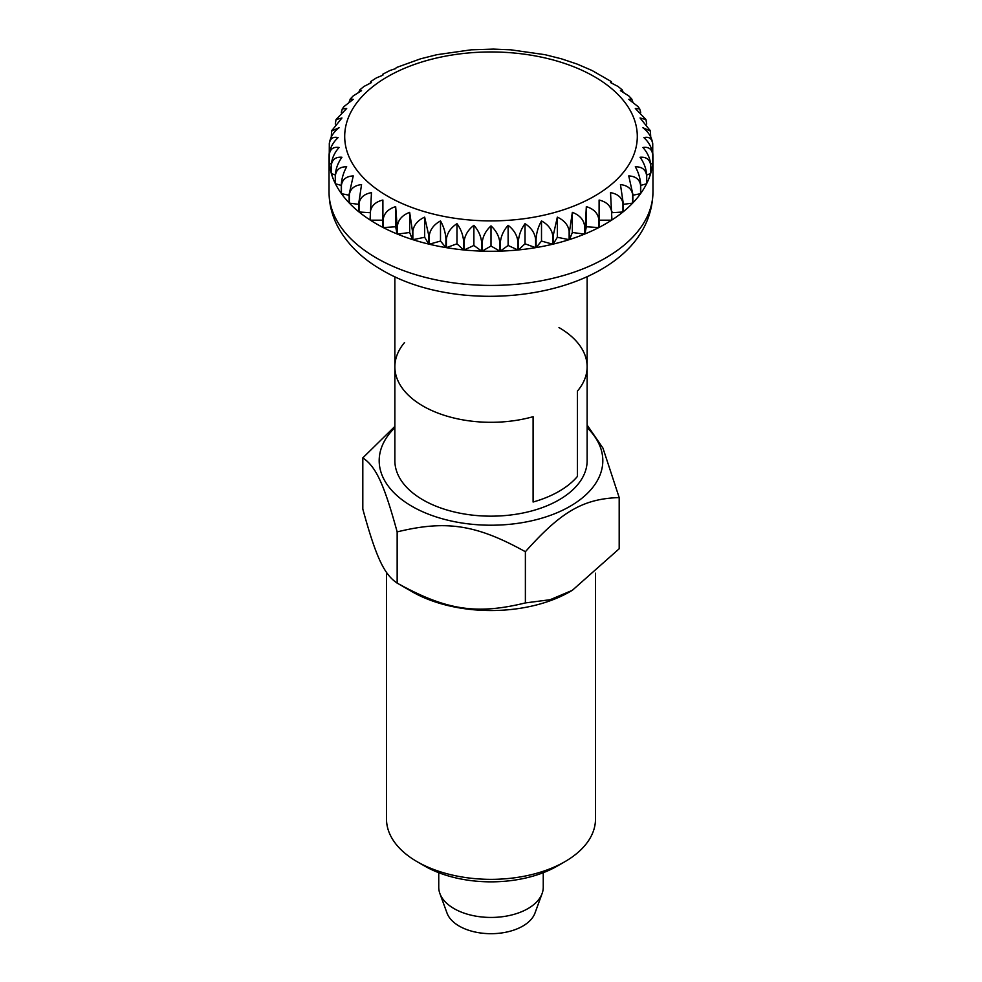 <?xml version="1.0" encoding="UTF-8"?>
<svg xmlns="http://www.w3.org/2000/svg" width="982" height="982" viewBox="0 0 982 982"><rect width="100%" height="100%" fill="white"/><g stroke="black" fill="none" stroke-linecap="round" stroke-linejoin="round"><path stroke-width="1.47" d="M423.021 406.057A96.138 55.508 0 0 0 533.091 416.699L533.091 502.023A96.138 55.508 0 0 0 577.428 476.43A96.138 55.508 180 0 1 533.091 502.023L533.091 416.699A96.138 55.508 180 0 1 423.021 406.057A96.138 55.508 180 0 1 394.862 366.802A96.138 55.508 0 0 0 423.021 406.057M577.428 391.106L577.428 476.43L577.428 391.106A96.138 55.508 0 0 0 587.138 366.802A96.138 55.508 180 0 1 577.428 391.106M438.745 872.691L438.745 887.274A52.255 30.172 0 0 0 439.875 893.497L447.031 913.1A44.939 25.937 0 0 0 459.232 926.1A44.939 25.937 0 0 0 503.803 932.618A44.939 25.937 0 0 0 534.969 913.1L542.125 893.497A52.255 30.172 0 0 0 543.255 887.274L543.255 872.691M439.875 893.497A52.255 30.172 0 0 0 454.052 908.608A52.255 30.172 0 0 0 505.877 916.194A52.255 30.172 0 0 0 542.125 893.497M650.28 130.729L640.055 117.975L645.972 119.583L646.708 124.014M652.711 143.851C651.901 137.517 648.648 132.14 642.928 127.734L650.379 131.06L650.722 136.866M652.735 144.121L652.735 152.652A161.969 93.511 180 0 1 652.969 157.758A161.969 93.511 180 0 1 652.735 162.865L652.735 154.334C652.011 147.951 649.053 142.378 643.885 137.615C649.053 136.412 652.011 138.572 652.735 144.121L652.674 142.991M652.711 154.604L652.711 163.135A161.969 93.511 180 0 1 650.722 173.286L650.722 164.755C650.084 158.335 647.482 152.578 642.928 147.496C648.648 146.649 651.901 149.019 652.711 154.604A161.969 93.511 0 0 0 652.735 154.334M650.649 165.025L650.649 173.556A161.969 93.511 180 0 1 646.708 183.511L646.708 174.98C646.168 168.523 643.947 162.607 640.055 157.255C646.242 156.789 649.777 159.379 650.649 165.025A161.969 93.511 0 0 0 650.722 164.755M646.573 175.25L646.573 183.781A161.969 93.511 180 0 1 640.73 193.417L640.73 184.886C640.289 178.393 638.484 172.353 635.305 166.768C641.897 166.719 645.653 169.542 646.573 175.25A161.969 93.511 0 0 0 646.708 174.98L650.649 173.556M640.559 185.144L640.559 193.675A161.969 93.511 180 0 1 632.874 202.881L632.874 194.338L628.75 175.913C635.649 176.294 639.589 179.375 640.559 185.144A161.969 93.511 0 0 0 640.73 184.886M632.654 194.583L632.654 203.114A161.969 93.511 180 0 1 623.239 211.768L623.239 203.225L620.452 184.579C627.584 185.414 631.647 188.753 632.654 194.583A161.969 93.511 0 0 0 632.874 194.338M622.956 203.458L622.956 211.989A161.969 93.511 180 0 1 611.933 219.968L610.534 192.644C617.801 193.957 621.937 197.554 622.956 203.458A161.969 93.511 0 0 0 623.239 203.225M611.614 211.646L611.614 220.177A161.969 93.511 180 0 1 599.106 227.394L599.106 200.033C606.422 201.813 610.595 205.68 611.614 211.646A161.969 93.511 0 0 0 611.933 211.437M598.75 219.047L598.75 227.579A161.969 93.511 180 0 1 584.928 233.949L586.328 206.625C593.594 208.871 597.731 213.02 598.75 219.047A161.969 93.511 0 0 0 599.106 218.863M584.535 225.578L584.535 234.109A161.969 93.511 180 0 1 569.56 239.534L569.56 231.003L572.346 212.358C579.466 215.07 583.541 219.477 584.535 225.578A161.969 93.511 0 0 0 584.928 225.418M569.143 231.138L569.143 239.669A161.969 93.511 180 0 1 553.21 244.101L553.21 235.57L557.334 217.145C564.233 220.312 568.173 224.976 569.143 231.138A161.969 93.511 0 0 0 569.56 231.003M552.768 235.68L552.768 244.211A161.969 93.511 180 0 1 536.074 247.587L536.074 239.056C536.516 232.55 538.32 226.511 541.499 220.925C548.079 224.534 551.835 229.457 552.768 235.68A161.969 93.511 0 0 0 553.21 235.57M535.607 239.129L535.607 247.66A161.969 93.511 180 0 1 518.361 249.931L518.361 241.4C518.913 234.931 521.135 229.027 525.026 223.675C531.213 227.689 534.748 232.844 535.607 239.129A161.969 93.511 0 0 0 536.074 239.056M517.895 241.449L517.895 249.98A161.969 93.511 180 0 1 500.317 251.122L500.317 242.591C500.955 236.159 503.557 230.402 508.124 225.332C513.832 229.739 517.097 235.115 517.895 241.449A161.969 93.511 0 0 0 518.361 241.4M499.85 242.603L499.85 251.134A161.969 93.511 180 0 1 482.15 251.134L482.15 242.603C482.886 236.22 485.832 230.647 491 225.885C496.168 230.647 499.114 236.22 499.85 242.603A161.969 93.511 0 0 0 500.317 242.591M481.683 242.591L481.683 251.122A161.969 93.511 180 0 1 464.105 249.98L464.105 241.449C464.903 235.115 468.168 229.739 473.876 225.332C478.443 230.402 481.045 236.159 481.683 242.591A161.969 93.511 0 0 0 482.15 242.603M463.639 241.4L463.639 249.931A161.969 93.511 180 0 1 446.393 247.66L446.393 239.129C447.252 232.844 450.787 227.689 456.974 223.675C460.865 229.027 463.087 234.931 463.639 241.4A161.969 93.511 0 0 0 464.105 241.449M445.926 239.056L445.926 247.587A161.969 93.511 180 0 1 429.232 244.211L429.232 235.68C430.165 229.457 433.921 224.534 440.501 220.925C443.68 226.511 445.484 232.55 445.926 239.056A161.969 93.511 0 0 0 446.393 239.129M428.79 235.57L428.79 244.101A161.969 93.511 180 0 1 412.857 239.669L412.857 231.138C413.827 224.976 417.767 220.312 424.666 217.145L428.79 235.57A161.969 93.511 0 0 0 429.232 235.68M412.44 231.003L412.44 239.534A161.969 93.511 180 0 1 397.465 234.109L397.465 225.578C398.459 219.477 402.534 215.07 409.654 212.358L412.44 231.003A161.969 93.511 0 0 0 412.857 231.138M397.072 225.418L397.072 233.949A161.969 93.511 180 0 1 383.25 227.579L383.25 219.047C384.269 213.02 388.406 208.871 395.672 206.625L397.072 225.418A161.969 93.511 0 0 0 397.465 225.578M382.894 218.863L382.894 227.394A161.969 93.511 180 0 1 376.462 223.884A161.969 93.511 180 0 1 370.386 220.177L370.386 211.646C371.405 205.68 375.578 201.813 382.894 200.033L382.894 218.863A161.969 93.511 0 0 0 383.25 219.047M645.972 119.583L635.305 108.462L639.675 108.879L640.694 112.353M638.018 106.572L628.75 99.317L631.708 98.961L632.715 101.6M631.708 98.961L628.861 95.991L620.452 90.651L622.207 89.865L623.005 91.817M622.207 89.865L617.985 86.428L610.534 82.586L611.307 81.58L611.749 83.016M611.307 81.58L591.937 70.446L577.17 64.088L561.495 58.834L545.096 54.697L510.873 49.824L493.443 49.1L471.127 49.824L436.904 54.697L420.505 58.834L396.274 67.586L395.672 68.605L390.063 70.446L382.894 74.141L382.894 75.197L376.401 77.897L370.693 81.58L371.466 82.586L364.015 86.428L359.793 89.865L361.548 90.651L353.139 95.991L350.292 98.961L353.25 99.317L343.982 106.572M359.044 211.989L359.044 203.458C360.063 197.554 364.199 193.957 371.466 192.644L370.067 219.968A161.969 93.511 180 0 1 359.044 211.989L370.067 212.701M652.711 163.135L650.71 164.068M646.573 183.781L640.73 185.402M640.559 193.675L632.874 195.222M632.654 203.114L623.239 204.354M622.956 211.989L611.933 212.701M611.614 220.177L599.106 220.177M586.328 206.625L586.328 226.768L584.928 233.949M598.75 227.579L586.328 226.768M572.346 212.358L572.346 232.501L569.56 239.534M584.535 234.109L572.346 232.501M557.334 217.145L557.334 237.288L553.21 244.101M569.143 239.669L557.334 237.288M541.499 220.925L541.499 241.081L536.074 247.587M552.768 244.211L541.499 241.081M525.026 223.675L525.026 243.818L518.361 249.931M535.607 247.66L525.026 243.818M508.124 225.332L508.124 245.475L500.317 251.122M517.895 249.98L508.124 245.475M491 225.885L491 246.028L482.15 251.134M499.85 251.134L491 246.028M473.876 225.332L473.876 245.475L464.105 249.98M481.683 251.122L473.876 245.475M456.974 223.675L456.974 243.818L446.393 247.66M463.639 249.931L456.974 243.818M440.501 220.925L440.501 241.081L429.232 244.211M445.926 247.587L440.501 241.081M424.666 217.145L424.666 237.288L412.857 239.669M428.79 244.101L424.666 237.288M409.654 212.358L409.654 232.501L397.465 234.109M412.44 239.534L409.654 232.501M395.672 206.625L395.672 226.768L383.25 227.579M397.072 233.949L395.672 226.768M361.548 184.579L358.761 203.225L358.761 211.768A161.969 93.511 180 0 1 349.347 203.114L349.347 194.583C350.353 188.753 354.416 185.414 361.548 184.579M353.25 175.913L349.126 194.338L349.126 202.881A161.969 93.511 180 0 1 341.441 193.675L341.441 185.144C342.411 179.375 346.351 176.294 353.25 175.913M346.695 166.768C343.516 172.353 341.711 178.393 341.27 184.886L341.27 193.417A161.969 93.511 180 0 1 335.427 183.781L335.427 175.25C336.347 169.542 340.103 166.719 346.695 166.768M341.945 157.255C338.053 162.607 335.832 168.523 335.292 174.98L335.292 183.511A161.969 93.511 180 0 1 331.351 173.556L331.351 165.025C332.223 159.379 335.758 156.789 341.945 157.255M339.072 147.496C334.518 152.578 331.916 158.335 331.278 164.755L331.278 173.286A161.969 93.511 180 0 1 329.289 163.135L329.289 154.604C330.099 149.019 333.352 146.649 339.072 147.496M329.265 144.121C329.989 138.572 332.947 136.412 338.115 137.615C332.947 142.378 329.989 147.951 329.265 154.334L329.265 162.865A161.969 93.511 180 0 1 329.031 157.758A161.969 93.511 180 0 1 329.265 152.652L329.326 142.991M331.278 136.866L331.621 131.06L339.072 127.734C333.352 132.14 330.099 137.517 329.289 143.851M335.292 124.014L336.028 119.583L341.945 117.975L331.72 130.729M341.306 112.353L342.325 108.879L346.695 108.462L336.028 119.583M358.761 204.354L349.347 203.114M349.126 195.222L341.441 193.675M341.27 185.402L335.427 183.781M335.427 175.25A161.969 93.511 0 0 1 335.292 174.98L331.351 173.556M331.29 164.068L329.289 163.135M382.894 220.177L370.386 220.177M382.894 75.197L382.894 74.141M370.251 83.016L370.693 81.58M358.995 91.817L359.793 89.865M349.285 101.6L350.292 98.961M587.138 427.698A111.813 64.554 180 0 1 559.617 511.634A111.813 64.554 180 0 1 411.937 506.307A111.813 64.554 180 0 1 394.862 427.698M394.862 426.421L362.812 457.87C375.946 466.61 384.023 484.028 397.158 531.9C446.184 519.92 476.344 524.584 525.382 551.724C561.238 511.475 583.32 498.733 619.188 497.567L602.96 448.123L587.138 425.059M595.497 573.193L595.497 819.013A104.497 60.332 180 0 1 564.895 861.68A104.497 60.332 180 0 1 417.105 861.68L417.105 861.68A104.497 60.332 180 0 1 386.503 819.013L386.503 572.42M424.494 865.94L417.105 861.68L424.494 865.94A94.051 54.305 180 0 0 557.506 865.94L564.895 861.68M619.188 497.567L619.188 548.766L572.285 590.354L550.116 599.72L525.382 602.923C476.344 614.916 446.184 610.252 397.158 583.099L397.158 583.099C384.023 574.36 375.946 556.941 362.812 509.069L362.812 457.87M572.285 590.354L570.063 591.63A111.813 64.554 180 0 1 411.937 591.63L397.158 583.099L397.158 531.9M558.979 327.558A96.138 55.508 180 0 1 587.138 366.802L587.138 460.656A96.138 55.508 180 0 1 527.788 511.941A96.138 55.508 180 0 1 423.021 499.912A96.138 55.508 180 0 1 394.862 460.656L394.862 366.802A96.138 55.508 180 0 1 404.572 342.497M525.382 551.724L525.382 602.923M411.937 591.63L397.158 583.099M376.462 258.02A161.969 93.511 0 0 0 552.989 278.287A161.969 93.511 0 0 0 652.969 191.895C651.201 292.341 473.152 324.502 381.875 269.976C363.34 259.395 349.248 246.04 339.588 229.911C332.653 218.004 329.13 205.336 329.031 191.895A161.969 93.511 0 0 0 376.462 258.02M387.546 196.155A146.293 84.464 0 0 0 594.454 196.155A146.293 84.464 0 0 0 594.454 76.706A146.293 84.464 0 0 0 387.546 76.706A146.293 84.464 0 0 0 387.546 196.155M587.138 276.703L587.138 366.802M652.969 157.758L652.969 191.895M650.391 131.06L650.145 130.238M639.675 108.879L638.03 106.572M343.97 106.572L342.325 108.879M331.855 130.238L331.609 131.06M329.031 157.758L329.031 191.895M394.862 276.703L394.862 366.802"/></g></svg>
